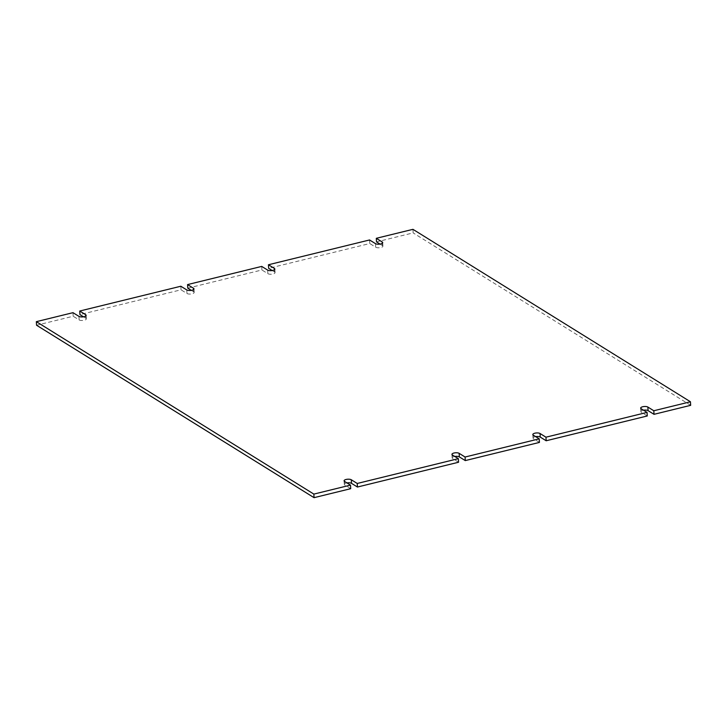 <?xml version="1.0" encoding="UTF-8"?>
<svg xmlns="http://www.w3.org/2000/svg" width="727" height="727" viewBox="0 0 727 727"><rect width="100%" height="100%" fill="white"/><g stroke="black" fill="none" stroke-linecap="round" stroke-linejoin="round"><path stroke-width="0.55" stroke-dasharray="3.63 2.73" d="M535.672 436.636A3.835 1.39 -3.2 0 0 533.027 438.117A3.835 1.39 -3.2 0 0 533.491 438.726L533.291 435.155M539.425 442.416L533.491 438.726M454.793 456.465A3.835 1.39 -3.2 0 0 452.149 457.946A3.835 1.39 -3.2 0 0 452.612 458.564L452.412 454.984M458.546 462.245L452.612 458.564M346.952 482.91A3.835 1.39 -3.2 0 0 344.298 484.391A3.835 1.39 -3.2 0 0 344.762 485L344.562 481.428M350.696 488.689L344.762 485M72.991 312.674L73.191 316.245L36.55 325.233M78.925 316.363L79.125 319.935L73.191 316.245M79.125 319.935A3.835 1.39 -3.2 0 0 83.469 320.407A3.835 1.39 -3.2 0 0 86.322 318.899A3.835 1.39 -3.2 0 0 85.868 318.281L85.731 315.981M83.478 316.799L85.868 318.281M180.832 286.238L181.032 289.809L79.934 314.6M186.766 289.928L186.966 293.499L181.032 289.809M186.966 293.499A3.835 1.39 -3.2 0 0 191.319 293.962A3.835 1.39 -3.2 0 0 194.173 292.454A3.835 1.39 -3.2 0 0 193.709 291.845L193.582 289.546M191.328 290.364L193.709 291.845M261.72 266.409L261.92 269.981L187.775 288.156M267.654 270.09L267.854 273.661L261.92 269.981M267.854 273.661A3.835 1.39 -3.2 0 0 272.198 274.134A3.835 1.39 -3.2 0 0 275.051 272.625A3.835 1.39 -3.2 0 0 274.588 272.016L274.461 269.708M272.207 270.535L274.588 272.016M369.561 239.965L369.761 243.536L268.654 268.327M375.495 243.654L375.695 247.225L369.761 243.536M375.695 247.225A3.835 1.39 -3.2 0 0 380.048 247.698A3.835 1.39 -3.2 0 0 382.902 246.18A3.835 1.39 -3.2 0 0 382.438 245.572L382.311 243.272M380.048 244.09L382.438 245.572M412.945 229.332L413.145 232.904L376.504 241.882M690.65 405.339L413.145 232.904M643.522 410.201A3.835 1.39 -3.2 0 0 640.878 411.673A3.835 1.39 -3.2 0 0 641.332 412.291L641.132 408.719M647.266 415.971L641.332 412.291M532.827 434.546L533.027 438.117M451.949 454.375L452.149 457.946M344.098 480.82L344.298 484.391M86.122 315.327L86.322 318.899M193.973 288.883L194.173 292.454M274.851 269.054L275.051 272.625M382.702 242.609L382.902 246.18M640.678 408.101L640.878 411.673"/><path stroke-width="1.09" d="M539.225 438.844L533.291 435.155A3.835 1.39 176.8 0 1 532.827 434.546A3.835 1.39 176.8 0 1 535.681 433.038A3.835 1.39 176.8 0 1 540.034 433.501L545.968 437.191L647.066 412.4L641.132 408.719A3.835 1.39 176.8 0 1 640.678 408.101A3.835 1.39 176.8 0 1 643.531 406.593A3.835 1.39 176.8 0 1 647.875 407.065L653.809 410.755L690.45 401.767L412.945 229.332L376.304 238.311L382.238 242A3.835 1.39 176.8 0 1 382.702 242.609A3.835 1.39 176.8 0 1 379.848 244.127A3.835 1.39 176.8 0 1 375.495 243.654L369.561 239.965L268.454 264.755L274.388 268.436A3.835 1.39 176.8 0 1 274.851 269.054A3.835 1.39 176.8 0 1 271.998 270.562A3.835 1.39 176.8 0 1 267.654 270.09L261.72 266.409L187.575 284.584L193.509 288.274A3.835 1.39 176.8 0 1 193.973 288.883A3.835 1.39 176.8 0 1 191.119 290.391A3.835 1.39 176.8 0 1 186.766 289.928L180.832 286.238L79.734 311.029L85.668 314.709A3.835 1.39 176.8 0 1 86.122 315.327A3.835 1.39 176.8 0 1 83.269 316.836A3.835 1.39 176.8 0 1 78.925 316.363L72.991 312.674L36.35 321.661L313.855 494.096L350.496 485.118L344.562 481.428A3.835 1.39 176.8 0 1 344.098 480.82A3.835 1.39 176.8 0 1 346.952 479.302A3.835 1.39 176.8 0 1 351.305 479.775L357.239 483.464L458.346 458.673L452.412 454.984A3.835 1.39 176.8 0 1 451.949 454.375A3.835 1.39 176.8 0 1 454.802 452.866A3.835 1.39 176.8 0 1 459.146 453.339L465.08 457.019L539.225 438.844L539.425 442.416L465.28 460.591L465.08 457.019M540.034 433.501L540.234 437.072A3.835 1.39 -3.2 0 0 535.672 436.636M459.146 453.339L459.346 456.91L465.28 460.591M459.346 456.91A3.835 1.39 -3.2 0 0 454.793 456.465M458.346 458.673L458.546 462.245L357.439 487.035L357.239 483.464M351.305 479.775L351.505 483.346L357.439 487.035M351.505 483.346A3.835 1.39 -3.2 0 0 346.952 482.91M350.496 485.118L350.696 488.689L314.055 497.668L313.855 494.096M36.35 321.661L36.55 325.233L314.055 497.668M79.734 311.029L79.934 314.6L83.478 316.799M187.575 284.584L187.775 288.156L191.328 290.364M268.454 264.755L268.654 268.327L272.207 270.535M376.304 238.311L376.504 241.882L380.048 244.09M690.45 401.767L690.65 405.339L654.009 414.326L653.809 410.755M647.875 407.065L648.075 410.637L654.009 414.326M648.075 410.637A3.835 1.39 -3.2 0 0 643.522 410.201M647.066 412.4L647.266 415.971L546.168 440.762L545.968 437.191M540.234 437.072L546.168 440.762M85.731 315.981L85.668 314.709M193.582 289.546L193.509 288.274M274.461 269.708L274.388 268.436M382.311 243.272L382.238 242"/></g></svg>
